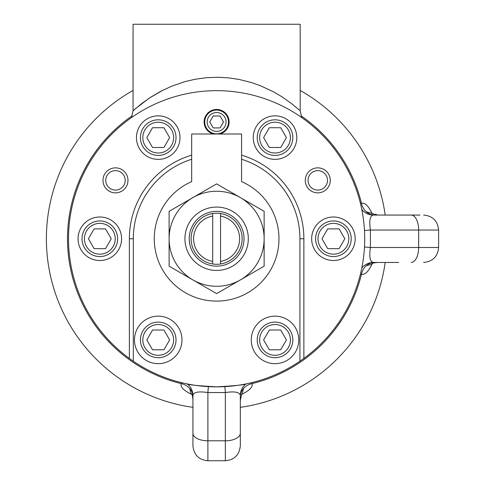 <?xml version="1.0" encoding="UTF-8"?>
<svg xmlns="http://www.w3.org/2000/svg" width="485" height="485" viewBox="0 0 485 485"><rect width="100%" height="100%" fill="white"/><g stroke="black" fill="none" stroke-linecap="round" stroke-linejoin="round"><path stroke-width="0.73" d="M242.342 393.044L243.609 388.388A14.968 13.604 180 0 1 252.036 383.623C253 386.836 249.86 390.243 242.615 393.85L241.882 393.723M241.524 394.311L242.615 393.85M191.357 393.723L190.629 393.85L191.72 394.311M190.902 393.038L189.635 388.388A14.968 13.604 0 0 0 181.208 383.617L181.341 382.592M181.208 383.623C180.238 386.836 183.379 390.243 190.629 393.85M189.635 388.388A14.968 13.604 180 0 1 192.927 396.906M370.904 213.042L366.254 211.769A14.968 13.604 90 0 1 361.483 203.342L360.458 203.476M371.589 213.497L371.716 212.769C368.109 205.519 364.702 202.378 361.483 203.342A149.125 149.125 0 0 0 301.064 115.842M372.171 213.855L371.716 212.769M371.583 264.022L371.716 264.749L372.177 263.664M370.904 264.477L366.254 265.744A14.968 13.604 90 0 1 374.766 262.452M366.248 265.744A14.968 13.604 -90 0 0 361.483 274.171C364.696 275.14 368.109 272 371.716 264.749M398.706 262.452L373.432 262.452A14.968 14.968 0 0 0 361.804 267.999M192.927 399.64L192.927 442.041M373.432 262.452C370.019 261.961 369.012 256.971 370.407 247.489L370.407 230.029A14.968 0.467 -3.1 0 0 364.49 230.545M364.49 246.968A14.968 0.467 -176.9 0 0 370.407 247.489L418.658 247.489A14.968 7.481 90 0 1 411.177 262.452M360.458 274.043L361.483 274.171A149.125 149.125 0 0 1 252.036 383.617L251.903 382.592M377.506 215.061L374.766 215.061A14.968 13.604 90 0 1 366.248 211.769M419.907 215.061L411.177 215.061A14.968 7.481 -90 0 1 418.658 230.029L370.407 230.029C369.012 220.542 370.019 215.558 373.432 215.061A14.968 14.968 0 0 1 361.804 209.52M411.177 215.061L373.432 215.061M240.317 407.339A170.235 170.235 0 0 0 385.199 262.452M385.199 215.061A170.235 170.235 0 0 0 300.179 90.44M133.066 90.44A170.235 170.235 0 0 0 192.927 407.339M131.405 117.637L133.066 110.786L135.254 108.84L149.18 98.194L162.675 90.307M300.179 110.786L291.703 103.681L281.864 96.751L273.637 91.907L260.821 85.894L251.278 82.511L239.099 79.443L228.574 77.873L217.662 77.26L206.38 77.703L195.122 79.261L185.512 81.474L171.635 86.209L160.45 91.459L150.277 97.473L141.541 103.675L133.066 110.786L133.066 24.25L300.179 24.25L300.179 110.786L301.84 117.637M208.411 386.63A14.968 0.467 -86.9 0 0 207.889 392.547C198.407 391.146 193.418 392.153 192.927 395.566A14.968 14.968 0 0 0 187.386 383.944M192.927 433.311L192.927 445.782C193.812 454.875 198.802 459.865 207.889 460.75L207.889 440.798A14.968 7.481 180 0 1 192.927 433.311L192.927 395.566M240.317 399.64L240.317 396.906A14.968 13.604 180 0 1 243.609 388.388M245.859 383.944A14.968 14.968 0 0 0 240.317 395.566C239.826 392.153 234.837 391.146 225.349 392.547L225.349 440.798L207.889 440.798L207.889 392.547L225.349 392.547A14.968 0.467 86.9 0 0 224.834 386.63M240.317 433.311A14.968 7.481 0 0 1 225.349 440.798L225.349 460.75C234.443 459.865 239.432 454.875 240.317 445.782L240.317 395.566M191.678 159.274A83.311 83.311 0 0 0 133.314 238.759L133.314 361.204A148.101 148.101 0 0 0 299.93 361.204L299.93 238.759A83.311 83.311 0 0 0 241.566 159.274M181.984 339.906A23.759 23.759 0 0 1 158.225 363.665A23.759 23.759 0 0 1 134.466 339.906A23.759 23.759 0 0 1 158.225 316.147A23.759 23.759 0 0 1 181.984 339.906M298.778 339.906A23.759 23.759 0 0 1 275.019 363.665A23.759 23.759 0 0 1 251.26 339.906A23.759 23.759 0 0 1 275.019 316.147A23.759 23.759 0 0 1 298.778 339.906M299.93 361.204L303.871 358.427A148.101 148.101 0 0 0 326.623 139.601A148.101 148.101 0 0 0 106.621 139.601A148.101 148.101 0 0 0 129.374 358.427L133.314 361.204M216.619 386.854C235.37 385.775 245.38 384.75 246.635 383.787C245.38 384.75 235.37 385.775 216.619 386.854C235.37 385.775 245.38 384.75 246.635 383.787C245.38 384.75 235.37 385.775 216.619 386.854C197.868 385.775 187.865 384.75 186.61 383.787C187.865 384.75 197.868 385.775 216.619 386.854C197.868 385.775 187.865 384.75 186.61 383.787C187.865 384.75 197.868 385.775 216.619 386.854M179.99 137.613A21.764 21.764 0 0 1 158.225 159.371A21.764 21.764 0 0 1 136.461 137.613A21.764 21.764 0 0 1 158.225 115.848A21.764 21.764 0 0 1 179.99 137.613M296.784 137.613A21.764 21.764 0 0 1 275.019 159.371A21.764 21.764 0 0 1 253.255 137.613A21.764 21.764 0 0 1 275.019 115.848A21.764 21.764 0 0 1 296.784 137.613M121.589 238.759A21.764 21.764 0 0 1 99.825 260.524A21.764 21.764 0 0 1 78.067 238.759A21.764 21.764 0 0 1 99.825 216.995A21.764 21.764 0 0 1 121.589 238.759M355.178 238.759A21.764 21.764 0 0 1 333.419 260.524A21.764 21.764 0 0 1 311.655 238.759A21.764 21.764 0 0 1 333.419 216.995A21.764 21.764 0 0 1 355.178 238.759M311.515 191.187A12.501 12.501 0 0 1 306.944 174.109A12.501 12.501 0 0 1 324.022 169.532A12.501 12.501 0 0 1 328.6 186.61A12.501 12.501 0 0 1 311.515 191.187M213.236 133.999A12.501 12.501 0 0 1 210.369 111.138A12.501 12.501 0 0 1 227.447 115.715A12.501 12.501 0 0 1 220.008 133.999M127.979 180.359A12.501 12.501 0 0 1 115.472 192.866A12.501 12.501 0 0 1 102.972 180.359A12.501 12.501 0 0 1 115.472 167.858A12.501 12.501 0 0 1 127.979 180.359M125.197 180.359A9.724 9.724 0 0 0 115.472 170.635A9.724 9.724 0 0 0 105.748 180.359A9.724 9.724 0 0 0 115.472 190.084A9.724 9.724 0 0 0 125.197 180.359M312.904 188.786A9.724 9.724 0 0 0 326.193 185.221A9.724 9.724 0 0 0 322.634 171.939A9.724 9.724 0 0 0 309.345 175.497A9.724 9.724 0 0 0 312.904 188.786M220.548 213.533A25.529 25.529 0 0 0 191.09 238.759A25.529 25.529 0 0 0 220.548 263.986A25.529 25.529 0 0 0 220.548 213.533L220.548 263.986M220.548 216.098A22.995 22.995 0 0 1 220.548 261.421M212.697 263.986L212.697 261.421A22.995 22.995 0 0 1 212.697 216.098L212.697 213.533M212.697 261.421L212.697 216.098M241.566 133.999L191.678 133.999L191.678 181.608A62.359 62.359 0 0 0 167.392 277.026A62.359 62.359 0 0 0 265.853 277.026A62.359 62.359 0 0 0 241.566 181.608L241.566 133.999M216.619 293.625L169.107 266.192L169.107 211.327L216.619 183.894L240.378 197.607A47.518 47.518 0 0 0 169.107 238.759A47.518 47.518 0 0 0 240.378 279.912A47.518 47.518 0 0 0 240.378 197.607L264.137 211.327L264.137 266.192L216.619 293.625M248.308 238.759A31.689 31.689 0 0 0 200.778 211.314A31.689 31.689 0 0 0 200.778 266.198A31.689 31.689 0 0 0 248.308 238.759M244.022 238.759A27.402 27.402 0 0 1 202.924 262.488A27.402 27.402 0 0 1 202.924 215.031A27.402 27.402 0 0 1 244.022 238.759M146.809 339.906L152.52 330.024L163.93 330.024L169.635 339.906L163.93 349.788L152.52 349.788L146.809 339.906M158.225 357.706A17.806 17.806 0 0 0 176.025 339.906A17.806 17.806 0 0 0 158.225 322.101A17.806 17.806 0 0 0 140.42 339.906A17.806 17.806 0 0 0 158.225 357.706A17.806 17.806 0 0 0 176.025 339.906A17.806 17.806 0 0 0 158.225 322.101A17.806 17.806 0 0 0 140.42 339.906A17.806 17.806 0 0 0 158.225 357.706M263.61 339.906L269.314 330.024L280.724 330.024L286.429 339.906L280.724 349.788L269.314 349.788L263.61 339.906M275.019 357.706A17.806 17.806 0 0 0 292.825 339.906A17.806 17.806 0 0 0 275.019 322.101A17.806 17.806 0 0 0 257.214 339.906A17.806 17.806 0 0 0 275.019 357.706A17.806 17.806 0 0 0 292.825 339.906A17.806 17.806 0 0 0 275.019 322.101A17.806 17.806 0 0 0 257.214 339.906A17.806 17.806 0 0 0 275.019 357.706M88.415 238.759L94.12 228.878L105.536 228.878L111.241 238.759L105.536 248.641L94.12 248.641L88.415 238.759M99.825 256.559A17.806 17.806 0 0 0 117.631 238.759A17.806 17.806 0 0 0 99.825 220.954A17.806 17.806 0 0 0 82.026 238.759A17.806 17.806 0 0 0 99.825 256.559A17.806 17.806 0 0 0 117.631 238.759A17.806 17.806 0 0 0 99.825 220.954A17.806 17.806 0 0 0 82.026 238.759A17.806 17.806 0 0 0 99.825 256.559M146.809 137.613L152.52 127.731L163.93 127.731L169.635 137.613L163.93 147.495L152.52 147.495L146.809 137.613M158.225 155.412A17.806 17.806 0 0 0 176.025 137.613A17.806 17.806 0 0 0 158.225 119.807A17.806 17.806 0 0 0 140.42 137.613A17.806 17.806 0 0 0 158.225 155.412A17.806 17.806 0 0 0 176.025 137.613A17.806 17.806 0 0 0 158.225 119.807A17.806 17.806 0 0 0 140.42 137.613A17.806 17.806 0 0 0 158.225 155.412M263.61 137.613L269.314 127.731L280.724 127.731L286.429 137.613L280.724 147.495L269.314 147.495L263.61 137.613M275.019 155.412A17.806 17.806 0 0 0 292.825 137.613A17.806 17.806 0 0 0 275.019 119.807A17.806 17.806 0 0 0 257.214 137.613A17.806 17.806 0 0 0 275.019 155.412A17.806 17.806 0 0 0 292.825 137.613A17.806 17.806 0 0 0 275.019 119.807A17.806 17.806 0 0 0 257.214 137.613A17.806 17.806 0 0 0 275.019 155.412M322.004 238.759L327.708 228.878L339.124 228.878L344.829 238.759L339.124 248.641L327.708 248.641L322.004 238.759M333.419 256.559A17.806 17.806 0 0 0 351.219 238.759A17.806 17.806 0 0 0 333.419 220.954A17.806 17.806 0 0 0 315.614 238.759A17.806 17.806 0 0 0 333.419 256.559A17.806 17.806 0 0 0 351.219 238.759A17.806 17.806 0 0 0 333.419 220.954A17.806 17.806 0 0 0 315.614 238.759A17.806 17.806 0 0 0 333.419 256.559M216.619 110.083A11.876 11.876 0 0 0 204.743 121.965A11.876 11.876 0 0 0 216.619 133.842A11.876 11.876 0 0 0 228.502 121.965A11.876 11.876 0 0 0 216.619 110.083M216.619 131.411A9.451 9.451 0 0 1 208.435 117.237A9.451 9.451 0 0 1 224.804 117.237A9.451 9.451 0 0 1 216.619 131.411M220.063 127.919L213.182 127.919L209.744 121.965L213.182 116.006L220.063 116.006L223.5 121.965L220.063 127.919M423.647 262.452C432.735 261.567 437.725 256.577 438.616 247.489L418.658 247.489L418.658 230.029L438.616 230.029C437.725 220.942 432.735 215.952 423.647 215.061M132.181 115.842A149.125 149.125 0 0 0 181.208 383.617M303.871 358.427L303.871 238.759A87.251 87.251 0 0 0 241.566 155.151M191.678 155.151A87.251 87.251 0 0 0 129.374 238.759L129.374 358.427M299.93 238.759L303.871 238.759M133.314 238.759L129.374 238.759M158.225 355.299A15.393 15.393 0 0 1 142.826 339.906A15.393 15.393 0 0 1 158.225 324.513A15.393 15.393 0 0 1 173.618 339.906A15.393 15.393 0 0 1 158.225 355.299M275.019 355.299A15.393 15.393 0 0 1 259.627 339.906A15.393 15.393 0 0 1 275.019 324.513A15.393 15.393 0 0 1 290.412 339.906A15.393 15.393 0 0 1 275.019 355.299M99.825 254.152A15.393 15.393 0 0 1 84.432 238.759A15.393 15.393 0 0 1 99.825 223.361A15.393 15.393 0 0 1 115.224 238.759A15.393 15.393 0 0 1 99.825 254.152M158.225 153.005A15.393 15.393 0 0 1 142.826 137.613A15.393 15.393 0 0 1 158.225 122.214A15.393 15.393 0 0 1 173.618 137.613A15.393 15.393 0 0 1 158.225 153.005M275.019 153.005A15.393 15.393 0 0 1 259.627 137.613A15.393 15.393 0 0 1 275.019 122.214A15.393 15.393 0 0 1 290.412 137.613A15.393 15.393 0 0 1 275.019 153.005M333.419 254.152A15.393 15.393 0 0 1 318.021 238.759A15.393 15.393 0 0 1 333.419 223.361A15.393 15.393 0 0 1 348.812 238.759A15.393 15.393 0 0 1 333.419 254.152M191.302 393.644C192.199 394.366 192.739 396.578 192.927 400.295M371.51 264.076C372.225 263.179 374.444 262.64 378.161 262.452M371.51 213.442L378.154 215.061M438.616 247.489L438.616 230.029M241.936 393.65L240.317 400.295M207.889 460.75L225.349 460.75"/></g></svg>
